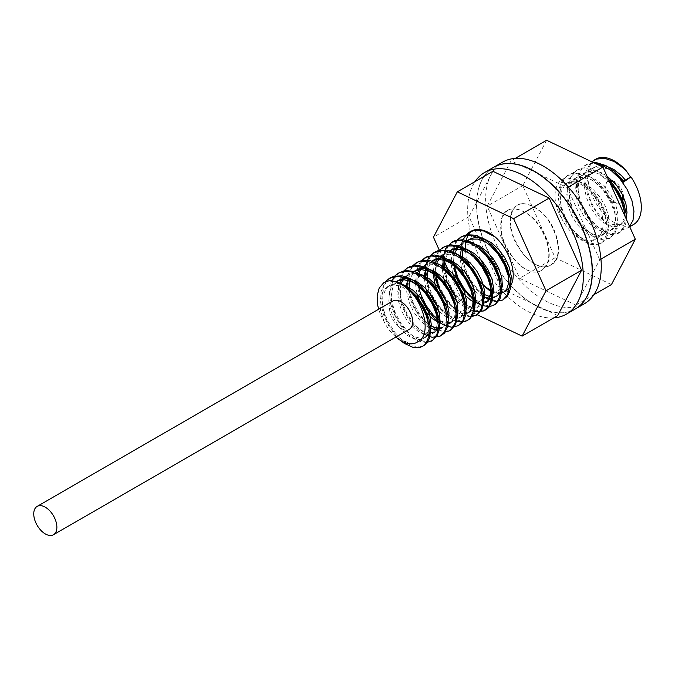 <?xml version="1.0" encoding="UTF-8"?>
<svg xmlns="http://www.w3.org/2000/svg" width="675" height="675" viewBox="0 0 675 675"><rect width="100%" height="100%" fill="white"/><g stroke="black" fill="none" stroke-linecap="round" stroke-linejoin="round"><path stroke-width="0.51" stroke-dasharray="3.38 2.53" d="M606.85 175.838L601.695 172.8L593.89 170.589L585.664 172.277L581.749 175.787L578.678 182.672L578.078 191.514L579.977 201.361L584.086 211.106L589.899 219.696L596.7 226.176L603.661 229.854L609.947 230.335L612.664 229.314L614.782 227.61L617.583 222.007L617.954 214.194L615.819 205.09L611.356 195.75L605.019 187.27L597.476 180.638L589.511 176.639L581.985 175.753L576.771 177.415L571.295 183.482L569.227 191.278L569.675 200.669L572.535 210.6L577.429 219.991L583.74 227.812L590.709 233.204L597.493 235.583L603.264 234.723L607.323 230.749L609.145 224.134L608.479 215.662L605.34 206.331L600.033 197.218L593.106 189.388L585.284 183.769L577.403 181.01L570.299 181.474L567.877 182.554L564.722 185.127L561.246 191.59L560.216 200.163L561.684 209.908L565.447 219.755L571.008 228.614L577.699 235.516L584.693 239.709L591.157 240.764L595.958 238.857C607.584 233.558 604.218 207.959 590.962 191.742A37.741 21.786 -120 0 0 567.11 177.964C553.863 178.909 550.479 200.534 562.123 219.324L560.284 214.709L557.989 204.812L558.166 195.725L560.832 188.452L565.751 183.786L572.408 182.216L580.12 183.895L588.06 188.603L595.384 195.775L601.307 204.559L605.23 213.941L606.758 222.826L605.762 230.175L601.324 235.87L597.164 237.068L590.633 235.786L583.63 231.365L576.998 224.294L571.548 215.325L567.945 205.453L566.654 195.758L567.869 187.312L571.514 181.035L574.324 178.833L577.226 177.609L584.415 177.39L592.321 180.368L600.109 186.182L606.935 194.13L612.098 203.302L615.06 212.608L615.541 220.97L613.541 227.416L610.217 230.732L603.467 231.795L596.641 229.179L589.688 223.585L583.453 215.62L578.694 206.153L576.003 196.222L575.741 186.916L577.994 179.272L582.55 174.108L588.954 171.982L596.54 173.112L604.505 177.322L609.322 181.356M590.962 191.742L598.978 202.247L604.42 213.469L607.095 224.513L606.766 234.09L603.526 241.085L600.59 243.548L597.78 244.688L590.245 244.451L581.825 240.376L573.531 232.892L566.342 222.801L561.127 211.233L558.546 199.446L558.925 188.755L562.283 180.326L567.295 175.618L576.34 173.61L585.554 176.015L594.953 181.997L603.526 190.856L610.369 201.563L614.748 212.87L616.224 223.467L614.689 232.132L610.377 237.845L603.813 239.929L595.806 238.123L587.317 232.605L579.344 223.948L572.864 213.123L568.645 201.302L567.228 189.81L568.822 179.896L573.311 172.665L576.197 170.488L580.23 168.893L588.853 168.978L598.261 172.884L609.972 182.79M625.067 216.413L624.864 222.117L622.164 229.694L616.866 234.006L609.609 234.537L601.29 231.196L592.886 224.319L585.402 214.658L579.749 203.276L576.61 191.43L576.399 180.428L579.192 171.475L584.727 165.561L592.439 163.316L595.249 163.434M629.556 226.395L627.269 228.15L623.033 229.559L615.237 228.513L606.758 223.678L598.607 215.578L591.764 205.082L587.048 193.362L585.056 181.693L586.069 171.382L590.009 163.553L591.781 161.781M594.903 159.722A37.741 21.786 -120 0 0 594.599 200.686A37.741 21.786 -120 0 0 629.977 225.939M593.452 162.574L586.398 164.59L582.002 168.455L578.289 176.521L577.53 186.992L579.758 198.712L584.668 210.381L591.654 220.717L599.864 228.589L608.327 233.12L616.022 233.845L619.684 232.521L622.029 230.707L625.615 224.1L626.375 219.316M608.175 178.807L602.598 174.125L593.148 169.071L584.162 167.738L576.602 170.294L571.278 176.479L568.721 185.642L569.177 196.762L572.543 208.617L578.374 219.907L585.967 229.373L594.397 235.98L602.674 239.017L609.795 238.174L614.9 233.567L617.372 225.754L616.857 215.654L613.381 204.432L607.264 193.396L599.155 183.811L589.908 176.808L580.525 173.205L572.003 173.433L568.612 174.867L565.262 177.508L561.001 184.992L559.642 195.075L561.305 206.651L565.726 218.438L572.366 229.129L580.416 237.558L588.904 242.797L596.835 244.282L603.239 241.886L607.34 235.904L608.631 227.045L606.909 216.337L602.311 205.031L595.299 194.434L586.617 185.768L577.201 180.056L567.11 177.964M624.502 211.579L623.903 218.784L620.941 224.193L619.11 225.593L615.971 226.69L609.609 225.965L602.623 222.067L595.873 215.401L590.161 206.693L586.204 196.898L584.483 187.093L585.267 178.36L588.516 171.653L593.907 167.704L600.893 166.919L608.732 169.366L612.807 171.779M623.607 181.052L623.405 182.453M602.674 165.443L598.582 165.653L594.557 167.147L592.574 168.564L588.549 174.403L586.913 182.545L587.798 192.097L591.038 202.019L596.227 211.207L602.708 218.666L609.711 223.568L616.376 225.399L621.557 224.184L626.003 218.489M595.958 238.857A31.447 18.157 60 0 1 594.759 239.659A31.447 18.157 60 0 1 562.123 219.324M612.529 180.689A12.58 7.265 60 0 1 614.621 181.609A12.58 7.265 60 0 1 623.514 196.914M621.793 202.095A12.58 7.265 60 0 1 620.907 202.77A12.58 7.265 60 0 1 608.327 195.505A12.58 7.265 60 0 1 608.327 180.984A12.58 7.265 60 0 1 609.01 180.664M546.632 140.273L522.762 185.617L555.162 257.757L611.44 284.563M599.737 259.765L567.329 187.625L511.051 160.819L487.181 206.153L519.581 278.302L575.859 305.108L599.737 259.765L600.952 259.065M568.325 187.051L567.329 187.625M515.253 158.397L511.051 160.819M522.762 185.617L487.181 206.153M555.162 257.757L519.581 278.302M593.933 294.671L575.859 305.108M502.571 162.143A81.768 47.208 -120 0 0 502.571 256.567A81.768 47.208 -120 0 0 584.339 303.775M493.585 167.332A81.768 47.208 -120 0 0 493.678 261.706A81.768 47.208 -120 0 0 575.353 308.964M551.475 264.532C563.11 259.234 559.744 233.634 546.488 217.418A37.741 21.786 -120 0 0 522.636 203.648C509.389 204.584 505.997 226.209 517.641 245A31.447 18.157 60 0 0 550.285 265.334A31.447 18.157 60 0 0 551.475 264.532L552.977 263.022C563.22 255.268 557.288 228.952 543.223 214.237L546.488 217.418M522.636 203.648L519.564 204.019A37.741 21.786 60 0 1 543.223 214.237M517.641 245L519.413 248.543C506.562 230.892 507.33 207.36 519.564 204.019M519.413 248.543A31.447 18.157 -120 0 0 550.108 265.435A31.447 18.157 -120 0 0 552.977 263.022M575.269 309.015A81.768 47.208 60 0 1 493.501 261.807A81.768 47.208 60 0 1 493.501 167.383M553.694 317.9A81.768 47.208 60 0 1 501.508 290.25M500.572 289.195A81.768 47.208 60 0 1 491.577 277.838M480.372 259.048A81.768 47.208 60 0 1 474.441 245.219M473.782 243.38A81.768 47.208 60 0 1 475.014 181.626M541.038 270.675A31.447 18.157 -120 0 1 512.511 257.048L510.519 253.682C497.669 236.031 498.437 212.498 510.671 209.149A37.741 21.786 60 0 1 534.33 219.367C548.395 234.082 554.327 260.407 544.084 268.152L545.282 266.262A31.447 18.157 -120 0 1 541.038 270.675L541.215 270.574A31.447 18.157 -120 0 0 544.084 268.152M510.519 253.682A31.447 18.157 -120 0 0 541.215 270.574M510.671 209.149L507.819 210.068A37.741 21.786 60 0 1 530.913 216.548C545.594 229.525 553.972 256.247 545.282 266.262M530.913 216.548L534.33 219.367M512.511 257.048C498.656 240.747 496.825 215.814 507.819 210.068M557.71 315.579L501.432 288.773L469.032 216.633L492.91 171.298M464.797 306.973L451.305 276.927M442.758 257.901L439.324 250.256M477.174 314.71L466.307 309.53M493.45 291.448A31.447 18.157 -120 0 0 505.457 291.22L503.474 292.359M475.065 275.189L471.842 270.219M467.336 260.204L465.168 250.121M469.032 216.633L433.451 237.178M501.432 288.773L465.851 309.319M409.303 329.299A16.352 9.442 60 0 1 392.951 319.857A16.352 9.442 60 0 1 392.951 300.974M395.871 337.053A31.447 18.157 -120 0 1 384.21 322.034L380.565 314.795L378.641 309.234M470.753 231.356L465.269 236.798L462.206 245.506L462.139 256.373L465.016 268.194L470.467 279.678L477.816 289.541L486.177 296.705L494.547 300.4L501.938 300.223L504.048 299.287M457.372 240.486L454.79 245.109L452.917 254.821L453.566 263.697M475.74 300.78L480.701 303.775L488.801 305.935L495.155 304.425M452.967 241.625L448.403 245.708L444.783 253.876L444.125 264.406L446.445 276.142L451.44 287.786L458.477 298.063L466.72 305.826L475.166 310.247L482.819 310.837L486.253 309.563M444.074 246.763L437.712 253.783L435.257 263.022L435.814 274.185L439.265 286.048L445.171 297.295L452.807 306.678L461.253 313.183L469.505 316.094L477.36 314.693M435.181 251.902L431.646 254.745L427.469 262.33L426.22 272.481L427.975 284.082L432.489 295.852L439.189 306.492L447.263 314.828L455.76 319.942L463.641 321.3L468.467 319.832M421.782 261.031L417.707 271.299L417.985 284.251M440.159 321.325L450.166 326.093L457.532 325.882L459.574 324.97M412.889 266.169L410.273 270.886L408.434 280.614L409.615 292.03L413.623 303.868L419.951 314.828L427.832 323.696L436.32 329.501L444.403 331.619L450.681 330.109M408.493 267.308L403.869 271.46L400.283 279.661L399.659 290.208L402.013 301.953L407.033 313.597L414.087 323.84L422.339 331.577L430.785 335.948L438.421 336.504L441.779 335.239M399.592 272.438L393.188 279.543L390.766 288.816L391.357 299.995L394.841 311.858L400.773 323.089L408.417 332.446L416.872 338.909L425.115 341.778L432.886 340.377M390.698 277.577L387.104 280.488L382.961 288.107L381.746 298.282L383.535 309.892L388.074 321.654L394.799 332.277L402.882 340.58L411.37 345.659L419.251 346.975L423.993 345.507M400.494 340.436L395.972 335.998L388.716 326.008L383.4 314.474L380.692 302.67L380.936 291.904L385.273 281.855M426.499 342.622L418.272 341.002L409.784 335.635L401.768 327.105L395.196 316.347L390.867 304.552L389.315 293.009L390.783 283.002L391.627 280.851M423.984 334.268L415.336 327.4L407.801 317.849L402.047 306.517L398.782 294.663L398.436 283.593L401.102 274.531L403.194 271.426M444.293 332.345L437.695 331.358L431.114 328.025M429.114 326.599L421.04 318.71L414.121 308.306L409.295 296.603L407.599 288.968M407.295 286.436L408.046 274.514L412.079 266.296M420.415 297.675L416.568 284.318M416.188 281.298L416.053 275.366L418.137 265.823L420.981 261.157M455.6 321.123L448.9 317.756M446.901 316.33L437.552 306.821M429.317 292.553L425.461 279.188M470.981 316.946L462.662 315.284L457.802 312.618M455.794 311.192L446.445 301.691M433.983 271.029L433.797 267.207L435.291 257.226L438.767 250.889M473.394 310.846L466.695 307.488M464.695 306.053L459.726 301.632L455.338 296.544M447.103 282.277L443.247 268.912M473.588 300.923L464.24 291.423M456.005 277.147L452.149 263.782M451.769 260.761L452.554 248.729L456.562 240.612M482.482 295.777L473.133 286.276M464.889 272L461.042 258.643M460.662 255.622L460.696 247.767M384.21 322.034L380.481 310.222L379.957 300.805L381.949 292.942L386.286 287.491L392.529 285.036L400.03 285.829L410.054 291.246M428.802 324.574L428.372 331.071L425.647 336.749L423.411 338.58L420.863 339.567L414.61 339.179L407.649 335.593L400.832 329.181L394.985 320.642L390.817 310.913L388.851 301.058L389.374 292.174L392.369 285.213L395.862 281.88M437.695 319.444L436.421 328.59L432.312 333.45L427.3 334.665L420.66 332.935L413.657 328.109L407.152 320.718L401.912 311.563L398.604 301.649L397.659 292.073L399.414 283.39M415.859 273.291L413.961 273.257L407.751 274.995L405.304 276.404L409.134 274.961L416.475 275.189L425.976 279.61M436.404 304.062L438.893 307.26L446.588 314.263L446.394 319.57L444.066 325.688L441.205 328.312L445.213 325.747L447.12 323.333M429.233 327.637L426.659 326.152L419.757 320.186L413.682 311.96L409.177 302.358L406.806 292.452L406.536 288.082M408.189 278.564L409.48 275.965L414.205 271.274M455.49 309.184L454.612 317.258L451.347 322.304L450.098 323.173L452.545 321.764L456.005 318.212M447.027 324.262L439.948 323.308M417.015 293.853L415.429 283.433M415.488 280.943L416.939 273.78M420.154 268.481L421.732 267.055M433.662 263.022L430.523 263.081L423.098 266.136L425.782 264.98L432.928 264.651L440.826 267.519L443.787 269.35M454.191 293.794L457.819 298.266L464.375 303.995L464.349 308.019L462.426 314.542L458.992 318.043L452.469 319.14L448.841 318.17M447.019 317.368L439.045 311.479M425.908 288.723L424.33 278.302M425.976 268.287L426.651 266.802L431.992 260.997M464.813 313.993L457.734 313.04M455.92 312.23L447.938 306.34M433.282 270.667L434.734 263.503M437.94 258.213L439.518 256.778M451.457 252.754L447.128 253.007L440.893 255.867L442.471 255.091L449.415 254.197L457.237 256.534L461.59 259.09M482.169 293.76L482.22 296.409L480.718 303.32L476.938 307.682L471.352 308.973L466.636 307.901M464.813 307.091L456.84 301.21M443.703 278.446L442.117 268.026M442.176 265.537L443.897 257.707L448.006 251.969L449.786 250.729M485.679 302.628L483.705 303.472L477.571 303.421L475.529 302.763M452.596 273.308L451.018 262.896M451.069 260.398L452.528 253.235M469.243 242.477L463.776 243.034L458.679 245.59L465.919 243.852L473.656 245.641L479.368 248.805M499.964 283.5L498.943 292.013L494.581 297.498L497.028 296.08L500.487 292.537M482.6 296.823L474.626 290.933M461.489 268.177L459.911 257.757M461.557 247.75L464.932 242.494L467.581 240.46M500.394 293.448L496.496 293.389L493.315 292.486M466.898 241.591L463.396 248.096M462.594 259.951L466.737 274.438M471.985 283.525L476.761 289.204L482.161 293.718M491.797 297.295L497.028 296.08M454.258 254.104L453.465 261.723M475.765 300.341L482.726 302.425M488.126 301.219L491.594 297.658M452.233 249.311L447.491 254.045L445.601 258.373M444.808 270.219L447.221 280.454L448.951 284.707M466.864 305.48L471.606 307.26L477.655 307.066L479.233 306.357L482.693 302.805M436.463 264.372L435.679 272M445.298 298.932L451.727 306.188L455.473 309.125M457.971 310.618L465.362 312.711L470.34 311.487L473.799 307.935M434.438 259.588L430.38 263.284L427.807 268.642M427.013 280.496L428.861 289.001L431.156 294.983M449.077 315.748L452.672 317.233L458.916 317.604L461.438 316.626L464.906 313.065M418.677 274.641L417.884 282.268M418.12 285.626L422.263 300.113M427.503 309.201L432.751 315.352L437.687 319.393M440.184 320.887L447.145 322.971M416.652 269.857L413.345 272.616L410.02 278.91M409.185 290.41L410.56 297.557L414.391 307.387L420.002 316.187L428.794 324.532M438.421 328.109L443.652 326.894M401.06 284.276L400.351 287.668L400.452 296.89L402.992 306.813L407.632 316.347L413.8 324.439L420.727 330.21L429.351 333.239M434.759 332.032L438.218 328.48M396.335 282.049L392.572 288.132L391.188 296.46L392.327 306.104L395.795 316.001L401.144 325.063L407.725 332.286L414.728 336.892L421.31 338.386L425.858 337.171L429.325 333.61M400.351 283.88L397.423 283.525L390.673 284.884L385.627 289.364L382.801 296.494L382.463 305.488L384.607 315.368L388.918 325.046L394.867 333.458L401.718 339.677L408.653 343.043L414.821 343.187L416.964 342.301M609.137 180.942A12.58 7.265 -120 0 0 607.441 181.499A12.58 7.265 -120 0 0 607.441 196.02A12.58 7.265 -120 0 0 620.021 203.285A12.58 7.265 -120 0 0 621.633 201.673M622.19 194.096A12.58 7.265 -120 0 0 614.107 182.343M600.59 243.557L601.898 242.797M609.483 238.418L610.799 237.659M618.376 233.288L619.692 232.529M627.278 228.15L629.708 226.741M567.295 175.618L568.603 174.867M576.188 170.488L577.505 169.729M585.082 165.35L586.398 164.59M601.324 235.87L603.771 234.453M610.217 230.732L612.664 229.323M619.11 225.593L621.557 224.184M565.422 183.963L567.869 182.554M574.324 178.824L576.771 177.415M583.217 173.694L585.664 172.277M592.11 168.556L594.557 167.147M423.411 338.58L425.858 337.171M459 318.043L461.447 316.626M476.786 307.766L479.233 306.357M387.517 286.681L389.964 285.263M620.021 203.285L620.907 202.77M607.441 181.499L608.327 180.984"/><path stroke-width="1.01" d="M609.972 182.79L615.431 189.877L621.346 200.981L624.594 212.161L625.067 216.413M595.249 163.434L601.492 164.97L610.942 170.303L619.751 178.672L626.991 189.11L631.901 200.407L633.96 211.241L633.015 220.371L629.556 226.395M591.781 161.781L596.506 159.064L604.867 158.38L614.199 161.561L623.514 168.218L626.543 171.197A37.741 21.786 -120 0 0 595.747 159.19A37.741 21.786 -120 0 0 594.903 159.722M629.977 225.939A37.741 21.786 -120 0 0 633.487 224.564A37.741 21.786 -120 0 0 630.914 176.875L623.599 181.094L615.195 171.939L605.846 165.544L596.548 162.667L593.452 162.574M626.375 219.316L626.324 214.785L624.021 203.867L618.899 192.594L611.499 182.275L608.175 178.807M609.322 181.356L618.207 192.704L622.51 202.061L624.502 211.579M612.807 171.779L616.596 174.732L623.455 182.115L630.619 177.145L626.543 171.197M625.902 180.697L621.574 175.703L613.896 169.476L605.956 165.982L602.674 165.443M626.003 218.489L626.999 212.507L625.902 203.816L622.358 194.442L616.731 185.473L606.85 175.838M623.514 196.914A12.58 7.265 60 0 1 621.793 202.095M609.01 180.664A12.58 7.265 60 0 1 612.529 180.689M593.933 294.671L611.44 284.563L635.318 239.228L602.91 167.079L546.632 140.273L515.253 158.397M635.318 239.228L600.952 259.065M602.91 167.079L568.325 187.051M575.353 308.964A81.768 47.208 -120 0 0 575.446 308.914L584.339 303.775A81.768 47.208 -120 0 0 596.877 238.25A81.768 47.208 -120 0 0 543.459 166.193A81.768 47.208 -120 0 0 502.571 162.143L493.678 167.282A81.768 47.208 -120 0 0 493.585 167.332M575.446 308.914A81.768 47.208 -120 0 0 587.976 243.388A81.768 47.208 -120 0 0 534.558 171.332A81.768 47.208 -120 0 0 493.678 167.282M475.014 181.626A81.768 47.208 60 0 1 484.599 172.522L493.501 167.383A81.768 47.208 60 0 1 534.381 171.433A81.768 47.208 60 0 1 587.798 243.489A81.768 47.208 60 0 1 575.269 309.015L566.376 314.153A81.768 47.208 60 0 1 553.694 317.9M484.599 172.522A81.768 47.208 60 0 1 525.487 176.572A81.768 47.208 60 0 1 578.905 248.628A81.768 47.208 60 0 1 566.376 314.153M501.508 290.25A81.768 47.208 60 0 1 500.572 289.195M491.577 277.838A81.768 47.208 60 0 1 480.372 259.048M474.441 245.219A81.768 47.208 60 0 1 473.782 243.38M439.324 250.256L433.451 237.178L457.321 191.835L492.91 171.298L549.188 198.104L581.588 270.245L557.71 315.579L522.129 336.125L477.174 314.71M466.307 309.53L464.797 306.973M451.305 276.927L442.758 257.901M457.321 191.835L513.599 218.641L546.008 290.79L522.129 336.125M493.315 292.486L489.653 290.663L482.709 284.977L476.93 277.585A31.447 18.157 -120 0 0 493.45 291.448M505.457 291.22A31.447 18.157 -120 0 0 509.701 286.799L510.773 283.871L511.245 276.126L509.195 267.047L504.807 257.698L498.521 249.168L491.003 242.46L483.038 238.359L475.487 237.355L470.019 239.043L466.898 241.591M476.93 277.585L475.065 275.189M471.842 270.219L467.336 260.204M465.168 250.121L465.379 242.241L468.096 234.765L472.238 230.614A37.741 21.786 60 0 1 495.332 237.094C510.013 250.062 518.392 276.784 509.701 286.799M549.188 198.104L513.599 218.641M581.588 270.245L546.008 290.79M37.133 506.402L392.951 300.974A16.352 9.442 60 0 1 405.557 305.353A16.352 9.442 60 0 1 412.695 321.806A16.352 9.442 60 0 1 409.303 329.299L53.494 534.727A16.352 9.442 60 0 1 37.133 525.285A16.352 9.442 60 0 1 37.133 506.402A16.352 9.442 60 0 1 49.739 510.781A16.352 9.442 60 0 1 56.877 527.234A16.352 9.442 60 0 1 53.494 534.727M378.641 309.234L377.679 305.125L377.139 295.878L379.173 288.098L383.721 282.741L389.205 280.682A37.741 21.786 -120 0 1 413.058 294.452C426.305 310.694 429.688 336.226 418.044 341.567A31.447 18.157 -120 0 1 416.855 342.368L418.044 341.567M395.871 337.053A31.447 18.157 -120 0 0 416.855 342.368M472.238 230.614L469.446 232.116L474.879 230.251L483.713 231.019L495.332 237.094M456.562 240.612L460.553 237.254L462.822 236.183L471.133 235.381L480.448 238.435L489.78 244.983L498.116 254.247L504.571 265.148L508.469 276.421L509.431 286.774L507.389 294.983L502.74 300.046L507.448 296.249L510.401 288.934L510.418 279.146L507.44 268.026L501.744 256.863L493.923 246.949L484.802 239.431L475.369 235.187L466.636 234.74L461.86 236.495L457.372 240.486M453.566 263.697L458.038 278.066L464.349 289.035L472.213 297.937L475.74 300.78M493.838 305.184L495.526 304.197L500.074 298.797L501.879 290.368L500.673 279.906L496.547 268.608L489.915 257.791L481.461 248.712L472.095 242.426L462.822 239.676L454.638 240.798L451.651 242.384L458.722 240.368L467.75 241.886L477.2 247.101L486.051 255.386L493.358 265.781L498.344 277.062L500.513 287.938L499.66 297.143L495.948 303.598L493.838 305.184L489.839 306.56L482.085 305.648L473.588 300.923M484.945 310.323L488.759 307.581L492.261 300.864L492.868 291.473L490.455 280.522L485.257 269.257L477.79 258.998L468.855 250.931L459.405 246.004L450.453 244.797L442.758 247.523L446.529 245.995L455.119 245.945L464.518 249.733L473.723 256.88L481.756 266.558L487.763 277.636L491.105 288.832L491.468 298.848L488.869 306.526L483.646 310.956L476.449 311.622L473.394 310.846M477.36 314.693L481.596 310.39L483.967 302.484L483.359 292.326L479.782 281.087L473.588 270.076L465.429 260.567L456.165 253.665L446.791 250.18L438.311 250.543L433.865 252.653L442.614 250.628L451.803 252.906L461.219 258.778L469.834 267.562L476.744 278.227L481.216 289.533L482.794 300.181L481.359 308.922L477.132 314.744L470.981 316.946M420.981 261.157L424.972 257.791L430.312 255.943L439.13 256.669L448.571 261.157L457.633 268.878L465.328 278.927L470.846 290.132L473.622 301.193L473.394 310.837L470.247 317.942L467.151 320.591L469.986 318.777L474.002 312.685L475.192 303.742L473.369 293.001L468.678 281.694L461.599 271.139L452.883 262.558L443.45 256.956L434.32 254.99L426.473 256.922L421.782 261.031M417.985 284.251L420.593 294.005L426.068 305.471L433.426 315.309L440.159 321.325M412.079 266.296L416.078 262.929L418.264 261.892L426.558 261.039L435.873 264.06L445.205 270.565L453.558 279.804L460.038 290.697L463.97 301.978L464.957 312.339L462.949 320.591L458.257 325.73L463.016 321.857L465.944 314.516L465.927 304.712L462.915 293.583L457.186 282.42L449.347 272.523L440.227 265.039L430.793 260.845L422.069 260.44L417.386 262.17L412.889 266.169M449.364 330.86L451.111 329.839L455.633 324.397L457.405 315.942L456.173 305.454L452.014 294.157L445.348 283.357L436.885 274.303L427.511 268.051L418.247 265.343L410.079 266.515L407.177 268.059L414.146 266.051L423.166 267.528L432.616 272.708L441.475 280.96L448.807 291.33L453.828 302.619L456.03 313.504L455.212 322.734L451.524 329.223L449.364 330.86L444.293 332.345M440.471 335.998L444.336 333.197L447.803 326.447L448.377 317.039L445.939 306.07L440.708 294.815L433.223 284.572L424.271 276.539L414.821 271.645L405.877 270.481L398.284 273.198L401.971 271.696L410.535 271.603L419.934 275.349L429.148 282.462L437.206 292.115L443.23 303.185L446.605 314.39L447.002 324.43L444.437 332.134L440.471 335.998L432.059 337.314L423.984 334.268M431.578 341.137L437.164 335.998L439.501 328.058L438.86 317.883L435.248 306.644L429.03 295.642L420.854 286.149L411.581 279.29L402.216 275.847L393.753 276.252L389.391 278.336L398.039 276.303L407.219 278.539L416.635 284.377L425.267 293.127L432.202 303.775L436.7 315.09L438.311 325.747L436.911 334.513L432.709 340.377L426.499 342.622M413.058 294.452L420.77 304.484L426.322 315.681L429.131 326.759L428.937 336.42L425.815 343.558L422.677 346.267L425.562 344.41L429.553 338.276L430.718 329.307L428.853 318.549L424.136 307.252L417.032 296.713L408.299 288.157L398.866 282.589L389.205 280.682M422.677 346.267L420.171 347.321L412.703 347.262L404.3 343.356L400.494 340.436M385.273 281.855L389.391 278.336M391.627 280.851L395.145 275.628L398.284 273.198M403.194 271.426L407.177 268.068M431.114 328.025L429.114 326.599M407.599 288.968L407.295 286.436M458.257 325.73L451.373 327.215L443.213 324.776L434.742 318.701L426.946 309.623L420.415 297.675M416.568 284.318L416.188 281.298M467.151 320.591L464.577 321.663L455.6 321.123M448.9 317.756L446.901 316.33M437.552 306.821L433.122 300.206L429.317 292.553M425.461 279.188L425.427 266.119L428.692 257.597L433.865 252.653M457.802 312.618L455.794 311.192M446.445 301.691L439.611 290.545L435.307 278.741L433.983 271.029M438.767 250.889L442.758 247.523M466.695 307.488L464.695 306.053M455.338 296.544L452.199 292.056L447.103 282.277M443.247 268.912L442.927 257.808L445.618 248.771L451.651 242.384M464.24 291.423L458.528 282.496L456.005 277.147M452.149 263.782L451.769 260.761M502.74 300.046L495.762 301.531L487.595 299.05L482.482 295.777M473.133 286.276L464.889 272M461.042 258.643L460.662 255.622M460.696 247.767L462.653 240.055L467.606 233.373L469.446 232.116M410.054 291.246L415.564 296.308L421.942 304.746L426.473 314.077L428.802 324.574M395.862 281.88L397.567 280.952L404.418 279.838L412.214 281.956L420.112 287.044L427.283 294.494L432.97 303.429L436.582 312.803L437.695 319.444M399.414 283.39L403.177 277.957L405.312 276.413M425.976 279.61L432.11 284.749L438.75 292.933L443.635 302.181L446.588 314.272L449.077 315.748M441.205 328.312L439.602 329.037L433.553 329.206L429.233 327.637M406.536 288.082L406.89 283.314L408.189 278.564M456.005 318.212L457.945 311.175L457.186 302.662L453.971 293.313L448.597 284.226L441.627 276.463L433.789 270.928L425.925 268.279L418.854 268.852L414.205 271.274L420.938 269.519L428.625 271.097L436.573 275.704L443.931 282.8L449.913 291.549L453.912 300.932L455.49 309.184M450.098 323.173L447.027 324.262M439.948 323.308L432.65 318.87L425.993 311.875L420.483 302.957L417.015 293.853M415.429 283.433L415.488 280.943M416.939 273.78L420.154 268.481M421.732 267.055L423.098 266.136M443.787 269.35L448.63 273.248L455.507 281.146L460.738 290.284L463.776 299.607L464.375 304.003L466.864 305.48M448.841 318.17L447.019 317.368M439.045 311.479L432.43 303.235L427.604 293.794L425.908 288.723M424.33 278.302L424.491 274.523L425.976 268.287M473.799 307.935L475.782 299.54L474.593 290.807L470.981 281.424L465.286 272.498L458.106 265.056L450.2 259.985L442.412 257.875L435.569 259.014L431.992 260.997L437.493 259.31L445.053 260.322L453.009 264.44L460.527 271.164L466.805 279.695L471.175 289.043L473.217 298.122L472.736 305.859L469.851 311.361L467.893 312.905L464.813 313.993M457.734 313.04L455.92 312.23M447.938 306.34L444.867 302.974L439.113 294.317L435.08 284.546L433.282 274.725L433.282 270.667M434.734 263.503L437.94 258.213M439.518 256.778L440.893 255.867M461.59 259.09L465.117 261.807L472.213 269.392L477.765 278.395L481.216 287.761L482.169 293.76M466.636 307.901L464.813 307.091M456.84 301.21L451.212 294.46L446.099 285.221L443.703 278.446M442.117 268.026L442.176 265.537M491.594 297.658L492.657 295.279L493.552 287.854L491.932 278.935L487.924 269.553L481.925 260.812L474.567 253.724L466.619 249.126L458.932 247.565L452.326 249.261L449.786 250.729L454.081 249.193L461.489 249.649L469.437 253.26L477.09 259.58L483.629 267.865L488.371 277.155L490.835 286.352L490.792 294.393L488.303 300.333L485.679 302.628M475.529 302.763L470.652 300.156L463.776 294.005L457.793 285.652L452.596 273.308M451.018 262.896L451.069 260.398M452.528 253.235L454.224 249.868L458.679 245.59M479.368 248.805L488.869 257.681L494.741 266.515L498.58 275.898L499.964 283.5M494.581 297.498L490.21 298.713L482.6 296.823M474.626 290.933L470.045 285.635L464.645 276.615L461.489 268.177M459.911 257.757L461.557 247.75M470.019 239.043L467.572 240.46L470.711 239.169L477.934 239.068L485.857 242.156L493.619 248.054L500.403 256.061L505.499 265.258L508.376 274.548L508.764 282.859L506.689 289.221L503.474 292.359L500.394 293.448M463.396 248.096L462.51 252.61L462.594 259.951M466.737 274.438L471.985 283.525M482.161 293.718L491.797 297.295M500.487 292.537L502.377 286.023L501.803 277.602L498.741 268.279L493.509 259.149L486.624 251.26L478.82 245.548L469.243 242.477M461.126 244.181L458.139 246.578L454.258 254.104M453.465 261.723L454.849 271.19L458.536 281.045L464.054 289.955L470.711 296.941L475.765 300.341M482.726 302.425L488.126 301.219L485.679 302.636M445.601 258.373L444.918 261.402L444.808 270.219M448.951 284.707L454.191 293.794M482.693 302.805L484.431 297.582L484.287 289.423L481.646 280.176L476.752 270.928L470.104 262.761L462.4 256.61L454.461 253.226L451.457 252.754M443.34 254.45L441.18 256.019L437.231 261.951L436.463 264.372M435.679 272L436.649 279.745L439.965 289.659L445.298 298.932M455.473 309.125L457.971 310.618M427.807 268.642L427.013 280.496M431.156 294.983L436.404 304.062M464.906 313.065L466.408 309.082L466.703 301.21L464.484 292.073L459.945 282.749L453.558 274.32L445.981 267.764L438.024 263.866L433.662 263.022M425.545 264.727L419.96 271.012L418.677 274.641M417.884 282.268L418.12 285.626M422.263 300.113L427.503 309.201M437.687 319.393L440.184 320.887M447.145 322.971L452.545 321.764M410.02 278.91L409.185 290.41M428.794 324.532L433.704 327.105L438.421 328.109M447.12 323.333L448.318 320.507L449.044 312.955L447.247 303.969L443.087 294.595L436.978 285.938L429.545 278.994L421.597 274.59L415.859 273.291M407.751 274.995L402.756 280.15L401.06 284.276M429.351 333.239L434.759 332.032L432.312 333.45M438.218 328.48L440.024 322.751L439.712 314.491L436.902 305.21L431.865 296.004L425.123 287.938L417.378 281.964L409.455 278.783L402.19 278.792L398.858 280.133L396.335 282.049M429.325 333.61L430.152 331.872L431.308 324.658L429.941 315.849L426.17 306.458L420.356 297.599L413.1 290.301L405.177 285.415L400.351 283.88M614.107 182.343A12.58 7.265 -120 0 0 613.727 182.115A12.58 7.265 -120 0 0 609.137 180.942M621.633 201.673A12.58 7.265 -120 0 0 622.19 194.096M629.708 226.741L633.487 224.564M593.983 160.211L595.747 159.19M476.052 315.453L477.36 314.702M416.07 262.929L417.386 262.17M424.972 257.791L426.279 257.032M460.553 237.246L461.86 236.495M467.893 312.905L470.34 311.487M396.411 281.543L398.858 280.125"/></g></svg>
